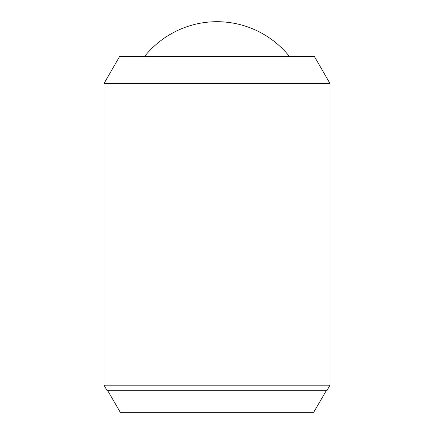 <?xml version="1.0" encoding="UTF-8"?>
<svg xmlns="http://www.w3.org/2000/svg" width="434" height="434" viewBox="0 0 434 434"><rect width="100%" height="100%" fill="white"/><g stroke="black" fill="none" stroke-linecap="round" stroke-linejoin="round"><path stroke-width="0.33" stroke-dasharray="2.17 1.63" d="M144.609 56.431L289.391 56.431L144.609 56.431M119.638 56.431L314.362 56.431M326.308 390.6L107.692 390.6L326.308 390.6L313.706 412.3L120.294 412.3L107.692 390.6M120.294 412.3L313.706 412.3L120.294 412.3M103.976 385.175L330.024 385.175M103.976 83.556L330.024 83.556"/><path stroke-width="0.65" d="M144.609 56.431A92.811 92.811 0 0 1 289.391 56.431M330.024 83.556L330.024 385.175L103.976 385.175L103.976 83.556L119.638 56.431L314.362 56.431L330.024 83.556L103.976 83.556M330.024 385.175L326.889 390.6L326.308 390.6L326.889 390.6M107.111 390.6L107.692 390.6L107.111 390.6L103.976 385.175M107.692 390.6L120.294 412.3L313.706 412.3L326.308 390.6"/></g></svg>
